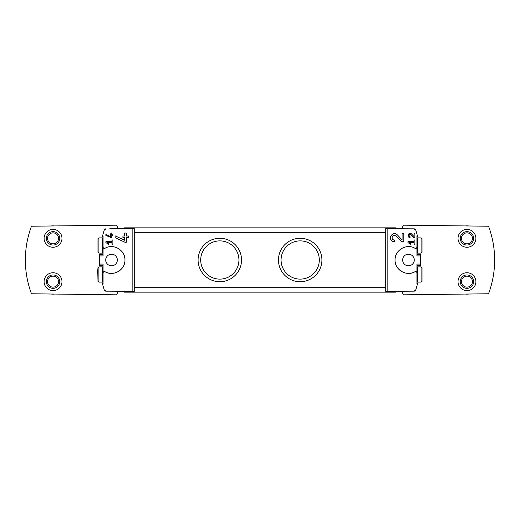 <?xml version="1.0" encoding="UTF-8"?>
<svg xmlns="http://www.w3.org/2000/svg" width="520" height="520" viewBox="0 0 520 520"><rect width="100%" height="100%" fill="white"/><g stroke="black" fill="none" stroke-linecap="round" stroke-linejoin="round"><path stroke-width="0.78" d="M407.973 241.703L407.973 242.573L410.651 244.452L411.06 243.867L409.214 242.573L414.063 242.573L414.063 244.316L414.934 244.316L414.934 239.961L414.063 239.961L414.063 241.703L407.973 241.703M415.753 230.067A1.788 1.788 0 0 0 414.089 228.839L415.753 230.067L417.547 236.243L416.943 236.243L416.943 247.111C416.728 248.248 416.065 248.638 414.954 248.287A1.339 1.339 0 0 0 416.286 248.268M414.089 228.839L385.691 228.703L385.691 291.298L387.185 291.324L387.185 228.677M387.185 291.324L414.089 291.161A1.788 1.788 0 0 0 415.753 289.933L414.089 291.161M416.286 271.733A1.339 1.339 0 0 0 414.954 271.713C416.065 271.362 416.728 271.752 416.943 272.889L416.943 283.757L417.547 283.757L415.753 289.933M414.954 271.713C406.575 276.848 394.635 269.822 395.07 260C394.635 250.211 406.549 243.133 414.954 248.287M402.097 239.935L397.378 234.904C391.937 229.528 386.75 241.449 394.426 241.722L394.426 240.045C389.928 239.889 392.964 232.901 396.156 236.054L401.479 241.722L403.774 241.722L403.774 233.63L402.097 233.63L402.097 239.935L397.378 234.904M414.063 236.619L411.606 234C408.772 231.212 406.088 237.406 410.072 237.549L410.072 236.678C408.375 235.125 408.675 234.436 410.976 234.598L413.745 237.549L414.934 237.549L414.934 233.337L414.063 233.337L414.063 236.619L411.606 234M105.911 234.475L105.911 235.436L111.716 237.855L111.716 235.443L112.879 235.443L112.879 234.572L111.716 234.572L111.716 233.031L110.845 233.031L110.845 234.572L109.974 234.572L109.974 235.443L110.845 235.443L110.845 236.775L105.911 234.475L110.845 236.775M103.058 253.975L99.671 253.975L99.567 255.931L103.058 255.931L103.058 236.243L102.453 236.243L104.247 230.067L105.911 228.839A1.788 1.788 0 0 0 104.247 230.067M103.675 248.248A1.339 1.339 0 0 1 103.058 247.111C103.272 248.248 103.935 248.638 105.047 248.287C113.451 243.133 125.366 250.211 124.93 260C125.366 269.822 113.425 276.848 105.047 271.713C103.935 271.362 103.272 271.752 103.058 272.889L103.058 264.069L99.567 264.069L99.632 265.408L103.058 265.408M104.247 289.933A1.788 1.788 0 0 0 105.911 291.161L104.247 289.933L102.453 283.757L103.058 283.757L103.058 272.889L103.058 281.658L102.609 282.1L102.609 266.923L103.058 267.365M105.911 291.161L134.31 291.298L134.31 228.703L132.815 228.677L132.815 291.324M132.815 228.677L109.752 228.774M105.911 241.703L105.911 242.573L108.596 244.452L109.005 243.867L107.153 242.573L112.008 242.573L112.008 244.316L112.879 244.316L112.879 239.961L112.008 239.961L112.008 241.703L105.911 241.703M115.109 235.82L115.109 237.666L125.067 242.307L126.276 242.307L126.276 237.672L128.505 237.672L128.505 236.002L126.276 236.002L126.276 233.044L124.599 233.044L124.599 236.002L122.922 236.002L122.922 237.672L124.599 237.672L124.599 240.24L115.109 235.82L124.599 240.24M422.026 238.7L422.026 252.278L422.026 238.7L421.135 237.9L421.135 253.078L422.026 252.278M422.026 267.722L422.026 281.3L422.026 267.722L421.135 266.923L421.135 282.1L422.026 281.3M417.547 283.757L417.736 282.997L416.943 282.997L416.943 272.889A1.339 1.339 0 0 0 416.319 271.752M420.368 265.35A96.447 96.447 0 0 0 420.368 254.65M416.325 248.248A1.339 1.339 0 0 0 416.943 247.111L416.943 255.931L420.433 255.931L420.329 253.975L416.943 253.975L416.943 237.003L417.736 237.003L417.547 236.243M416.943 267.365L417.391 266.923L417.391 282.1L416.943 281.658L416.943 264.069L420.433 264.069L420.368 265.408L416.943 265.408M416.943 266.026L420.329 266.026L420.368 265.408M408.46 254.196A5.804 5.804 0 0 1 413.491 262.906A5.804 5.804 0 0 1 403.435 262.906A5.804 5.804 0 0 1 408.46 254.196M402.019 248.255A13.396 13.396 0 0 0 401.654 248.463M396.825 253.364A13.396 13.396 0 0 0 396.403 254.176M395.135 258.674A13.396 13.396 0 0 0 395.07 260M396.838 266.656A13.396 13.396 0 0 0 401.661 271.538M408.285 273.397A13.396 13.396 0 0 0 413.01 272.597M102.453 283.757L102.265 282.997L103.058 282.997L103.058 266.026L99.671 266.026L99.632 265.408M99.632 254.65A96.447 96.447 0 0 0 99.632 265.35M97.974 238.7L97.974 252.278L97.974 238.7L98.865 237.9L102.609 237.9L103.058 238.342L103.058 247.111L103.058 237.003L102.265 237.003L102.453 236.243M421.135 237.9L417.391 237.9L416.943 238.342L416.943 252.636L417.391 253.078L421.135 253.078M300.183 238.284A21.716 21.716 0 0 1 318.994 270.861A21.716 21.716 0 0 1 281.378 270.861A21.716 21.716 0 0 1 300.183 238.284M219.817 238.284A21.716 21.716 0 0 1 238.622 270.861A21.716 21.716 0 0 1 201.006 270.861A21.716 21.716 0 0 1 219.817 238.284M395.96 228.52L395.96 227.851L124.04 227.851L124.04 228.52M124.04 291.48L124.04 292.149L395.96 292.149L395.96 291.48M219.817 240.877A19.123 19.123 0 0 1 236.379 269.562A19.123 19.123 0 0 1 203.255 269.562A19.123 19.123 0 0 1 219.817 240.877M300.183 240.877A19.123 19.123 0 0 1 316.745 269.562A19.123 19.123 0 0 1 283.621 269.562A19.123 19.123 0 0 1 300.183 240.877M111.54 254.196A5.804 5.804 0 0 1 116.565 262.906A5.804 5.804 0 0 1 106.509 262.906A5.804 5.804 0 0 1 111.54 254.196M105.047 271.713A1.339 1.339 0 0 0 103.714 271.733M103.681 271.752A1.339 1.339 0 0 0 103.058 272.889M106.99 272.597A13.396 13.396 0 0 0 111.716 273.397M118.339 271.538A13.396 13.396 0 0 0 123.162 266.656M124.93 260A13.396 13.396 0 0 0 124.865 258.674M123.598 254.176A13.396 13.396 0 0 0 123.175 253.364M118.346 248.463A13.396 13.396 0 0 0 117.981 248.255M103.714 248.268A1.339 1.339 0 0 0 105.047 248.287M103.058 238.342L103.058 252.636L102.609 253.078L102.609 237.9M117.345 228.638L117.345 226.98A1.788 1.788 0 0 0 115.538 225.192L32.702 226.207A1.788 1.788 0 0 0 31.044 227.389A96.447 96.447 0 0 0 31.044 292.611A1.788 1.788 0 0 0 32.702 293.793L115.538 294.808A1.788 1.788 0 0 0 117.345 293.02L117.345 291.363M53.047 272.727A8.931 8.931 0 0 1 60.782 286.124A8.931 8.931 0 0 1 45.311 286.124A8.931 8.931 0 0 1 53.047 272.727M53.047 229.417A8.931 8.931 0 0 1 60.782 242.808A8.931 8.931 0 0 1 45.311 242.808A8.931 8.931 0 0 1 53.047 229.417M402.656 291.363L402.656 293.02A1.788 1.788 0 0 0 404.463 294.808L487.299 293.793A1.788 1.788 0 0 0 488.956 292.611A96.447 96.447 0 0 0 488.956 227.389A1.788 1.788 0 0 0 487.299 226.207L404.463 225.192A1.788 1.788 0 0 0 402.656 226.98L402.656 228.638M466.954 272.727A8.931 8.931 0 0 1 474.688 286.124A8.931 8.931 0 0 1 459.219 286.124A8.931 8.931 0 0 1 466.954 272.727M466.954 229.417A8.931 8.931 0 0 1 474.688 242.808A8.931 8.931 0 0 1 459.219 242.808A8.931 8.931 0 0 1 466.954 229.417M102.609 266.923L98.865 266.923L97.974 267.722L97.695 270.381L97.974 281.3L98.865 282.1L102.609 282.1M417.391 266.923L421.135 266.923M51.188 225.979A12.5 12.5 0 0 1 54.6 225.94M54.6 294.06A12.5 12.5 0 0 1 51.188 294.021M53.047 231.647A6.695 6.695 0 0 1 58.845 241.696A6.695 6.695 0 0 1 47.248 241.696A6.695 6.695 0 0 1 53.047 231.647M53.047 232.856A5.492 5.492 0 0 1 57.798 241.092A5.492 5.492 0 0 1 48.295 241.092A5.492 5.492 0 0 1 53.047 232.856M53.047 274.957A6.695 6.695 0 0 1 58.845 285.006A6.695 6.695 0 0 1 47.248 285.006A6.695 6.695 0 0 1 53.047 274.957M53.047 276.166A5.492 5.492 0 0 1 57.798 284.401A5.492 5.492 0 0 1 48.295 284.401A5.492 5.492 0 0 1 53.047 276.166M465.4 225.94A12.5 12.5 0 0 1 468.812 225.979M468.812 294.021A12.5 12.5 0 0 1 465.4 294.06M466.954 231.647A6.695 6.695 0 0 1 472.751 241.696A6.695 6.695 0 0 1 461.156 241.696A6.695 6.695 0 0 1 466.954 231.647M466.954 232.856A5.492 5.492 0 0 1 471.705 241.092A5.492 5.492 0 0 1 462.202 241.092A5.492 5.492 0 0 1 466.954 232.856M466.954 274.957A6.695 6.695 0 0 1 472.751 285.006A6.695 6.695 0 0 1 461.156 285.006A6.695 6.695 0 0 1 466.954 274.957M466.954 276.166A5.492 5.492 0 0 1 471.705 284.401A5.492 5.492 0 0 1 462.202 284.401A5.492 5.492 0 0 1 466.954 276.166M109.005 243.867L107.153 242.573M390.702 236.087A4.05 4.05 0 0 0 390.52 236.626M390.819 239.506A4.05 4.05 0 0 0 391.027 239.869M396.156 236.054A2.373 2.373 0 0 0 392.243 236.75M392.125 237.094A2.373 2.373 0 0 0 392.314 238.758M392.431 238.966A2.373 2.373 0 0 0 394.426 240.045M411.06 243.867L409.214 242.573M408.135 234.624A2.106 2.106 0 0 0 408.005 235.053M410.976 234.598A1.235 1.235 0 0 0 408.941 234.962M408.863 235.228A1.235 1.235 0 0 0 408.947 235.944M409.038 236.113A1.235 1.235 0 0 0 410.072 236.678M385.691 287.683L134.31 287.683M385.691 232.317L134.31 232.317M99.632 254.592L103.058 254.592M420.368 254.592L416.943 254.592M98.865 237.9L98.865 253.078L102.609 253.078M97.974 267.722L97.974 281.3M98.865 266.923L98.865 282.1M417.391 237.9L417.391 253.078M97.974 252.278L98.865 253.078M417.391 282.1L421.135 282.1"/></g></svg>
